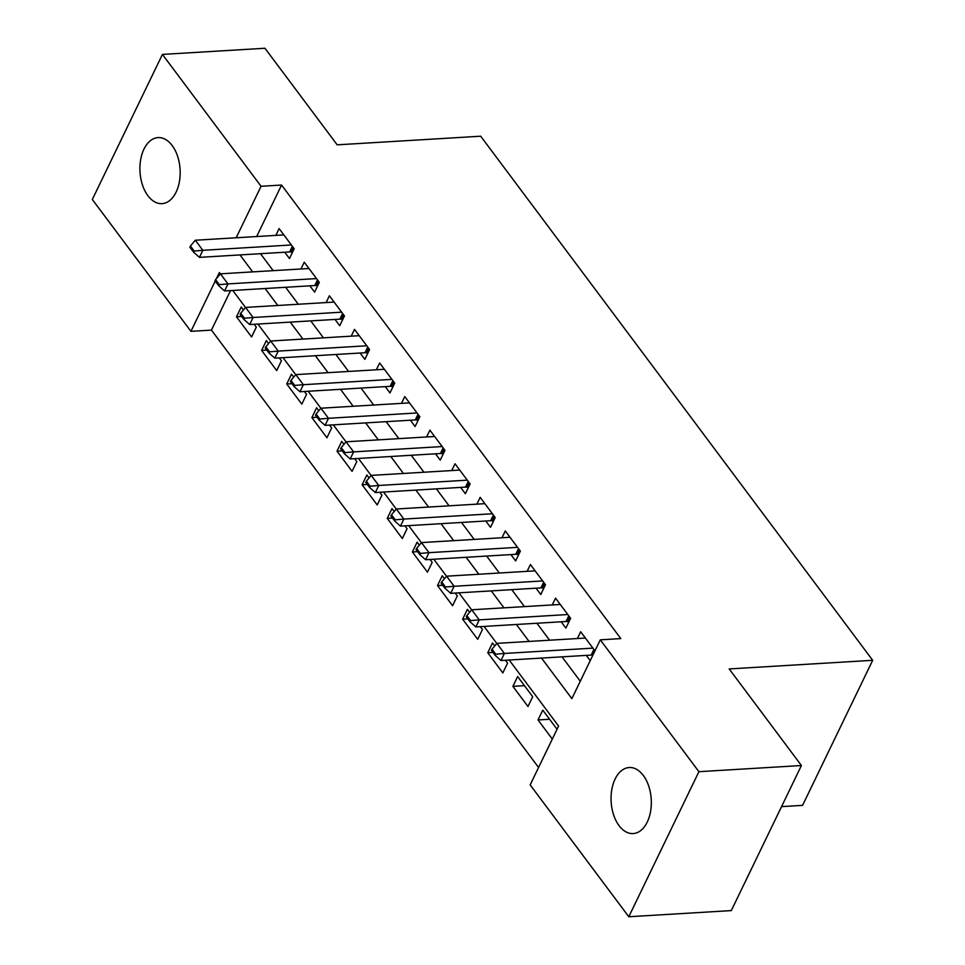 <?xml version="1.0" encoding="UTF-8"?>
<svg xmlns="http://www.w3.org/2000/svg" width="965" height="965" viewBox="0 0 965 965"><rect width="100%" height="100%" fill="white"/><g stroke="black" fill="none" stroke-linecap="round" stroke-linejoin="round"><path stroke-width="1.45" d="M172.168 145.534A33.087 20.084 86.6 0 1 179.43 181.517A33.087 20.084 86.6 0 1 162.023 203.639A33.087 20.084 86.6 0 1 147.91 195.714A33.087 20.084 86.6 0 1 140.649 159.732A33.087 20.084 86.6 0 1 158.055 137.597A33.087 20.084 86.6 0 1 172.168 145.534M643.317 775.45A33.087 20.084 86.6 0 1 650.579 811.444A33.087 20.084 86.6 0 1 633.173 833.567A33.087 20.084 86.6 0 1 619.06 825.642A33.087 20.084 86.6 0 1 611.798 789.647A33.087 20.084 86.6 0 1 629.204 767.525A33.087 20.084 86.6 0 1 643.317 775.45M781.553 806.619L802.566 805.365L872.686 660.301L480.691 136.21L337.183 144.834L264.941 48.25L162.434 54.414L261.057 186.281L236.172 237.776M872.686 660.301L729.178 668.938L801.42 765.522L731.301 910.586L628.794 916.75L530.159 784.883L558.59 726.078L509.194 660.024M230.539 290.598L211.444 330.102L538.579 767.489M211.444 330.102L190.937 331.345L92.314 199.478L162.434 54.414M284.747 252.239L289.464 258.548L294.204 248.753L279.126 228.584L275.845 235.388M309.874 285.833L314.602 292.142L319.331 282.347L304.252 262.191L300.971 268.982M335 319.427L339.728 325.736L344.469 315.941L329.391 295.785L326.098 302.576M360.126 353.021L364.854 359.342L369.595 349.535L354.517 329.379L351.224 336.17M385.252 386.615L389.981 392.936L394.721 383.129L379.643 362.973L376.362 369.764M410.39 420.209L415.107 426.53L419.847 416.723L404.769 396.567L401.488 403.37M435.517 453.815L440.233 460.124L444.974 450.317L429.895 430.161L426.614 436.964M460.643 487.409L465.359 493.718L470.1 483.923L455.022 463.767L451.741 470.558M485.769 521.004L490.497 527.312L495.226 517.517L480.16 497.361L476.867 504.152M510.895 554.598L515.624 560.906L520.364 551.111L505.286 530.955L501.993 537.746M536.021 588.192L540.75 594.512L545.49 584.706L530.412 564.549L527.119 571.34M561.16 621.786L565.876 628.106L570.617 618.3L555.538 598.143L552.257 604.946M549.567 719.263L538.024 719.95L552.318 739.069M524.441 685.657L512.898 686.356L527.976 706.513L532.704 696.718L517.638 676.562L512.898 686.356M492.982 652.449L487.771 652.762L502.837 672.919L507.578 663.112L505.431 660.253M467.856 618.855L462.633 619.168L477.711 639.325L482.452 629.518L480.305 626.659M442.73 585.26L437.507 585.574L452.585 605.731L457.326 595.924L455.178 593.053M417.604 551.654L412.381 551.968L427.459 572.136L432.199 562.33L430.052 559.459M392.478 518.06L387.255 518.374L402.333 538.53L407.073 528.736L404.926 525.865M367.351 484.466L362.128 484.78L377.206 504.936L381.947 495.142L379.8 492.271M342.225 450.872L337.002 451.186L352.08 471.342L356.809 461.547L354.674 458.677M317.087 417.278L311.876 417.592L326.942 437.748L331.683 427.941L329.535 425.082M291.961 383.684L286.738 383.998L301.816 404.154L306.556 394.347L304.409 391.476M266.835 350.09L261.611 350.404L276.69 370.56L281.43 360.753L279.283 357.882M557.058 729.263L542.764 710.156L538.024 719.95M494.719 645.911L492.5 642.955L487.771 652.762M469.581 612.317L467.374 609.361L462.633 619.168M444.455 578.723L442.247 575.767L437.507 585.574M419.329 545.129L417.121 542.173L412.381 551.968M394.203 511.534L391.995 508.579L387.255 518.374M369.076 477.94L366.869 474.985L362.128 484.78M343.95 444.334L341.743 441.379L337.002 451.186M318.824 410.74L316.604 407.785L311.876 417.592M293.686 377.146L291.478 374.191L286.738 383.998M268.56 343.552L266.352 340.597L261.611 350.404M243.433 309.958L241.226 307.003L236.485 316.797L251.563 336.954L256.304 327.159L254.157 324.288M541.522 658.082L571.859 698.636L600.29 639.831L620.797 638.589L281.563 185.051L256.666 236.534M260.49 253.698L273.179 270.658M285.616 287.293L298.306 304.252M310.754 320.887L323.432 337.846M335.88 354.481L348.558 371.441M361.006 388.075L373.684 405.035M386.133 421.669L398.822 438.629M411.259 455.275L423.949 472.235M436.385 488.869L449.075 505.829M461.511 522.463L474.201 539.423M486.649 556.057L499.327 573.017M511.776 589.651L524.453 606.611M536.902 623.245L549.592 640.205M562.028 656.839L580.267 681.23M594.959 650.856L580.665 631.737L577.384 638.541M586.286 655.38L590.218 660.651M801.42 765.522L698.913 771.686L628.794 916.75M281.563 185.051L261.057 186.281M600.29 639.831L698.913 771.686M239.996 254.929L252.673 271.889M265.122 288.523L277.799 305.483M290.248 322.117L302.938 339.077M315.374 355.711L328.064 372.671M340.5 389.305L353.19 406.277M365.626 422.911L378.316 439.871M390.765 456.505L403.442 473.465M415.891 490.099L428.569 507.059M441.017 523.693L453.695 540.653M466.143 557.288L478.833 574.247M491.269 590.882L503.959 607.841M516.396 624.488L529.085 641.448M220.382 273.891L219.369 272.528L216.45 278.559M215.231 281.092L190.937 331.345M496.794 643.45L484.056 626.43M471.668 609.856L458.93 592.836M446.53 576.262L433.804 559.242M421.403 542.656L408.678 525.635M396.277 509.062L383.551 492.041M371.151 475.468L358.425 458.447M346.025 441.874L333.287 424.853M320.899 408.279L308.161 391.259M295.772 374.685L283.034 357.665M270.634 341.079L257.908 324.059M245.508 307.485L232.782 290.465M241.708 316.484L236.485 316.797M491.981 649.168L491.414 650.338L495.178 655.38L495.745 654.198L491.981 649.168L496.842 643.378L585.393 638.058M592.932 648.13L504.381 653.462L500.968 660.518L495.178 655.38M592.848 655.223L592.534 655.175A5.175 2.786 25.8 0 0 591.183 655.09L500.968 660.518M496.842 643.378L504.381 653.462L495.745 654.198M466.855 615.561L466.288 616.744L470.052 621.786L470.618 620.604L466.855 615.561L471.716 609.784L560.255 604.464M567.794 614.536L479.255 619.868L475.842 626.924L470.052 621.786M568.916 621.834L567.408 621.581A5.175 2.786 25.8 0 0 566.057 621.496L475.842 626.924M471.716 609.784L479.255 619.868L470.618 620.604M441.729 581.967L441.15 583.149L444.925 588.192L445.492 587.01L441.729 581.967L446.59 576.189L535.129 570.858M542.668 580.942L454.129 586.274L450.715 593.33L444.925 588.192M543.778 588.228L542.282 587.987A5.175 2.786 25.8 0 0 540.919 587.902L450.715 593.33M446.59 576.189L454.129 586.274L445.492 587.01M416.591 548.373L416.024 549.555L419.799 554.586L420.366 553.415L416.591 548.373L421.464 542.595L510.003 537.264M517.542 547.348L429.003 552.668L425.589 559.724L419.799 554.586M518.651 554.634L517.156 554.38A5.175 2.786 25.8 0 0 515.793 554.308L425.589 559.724M421.464 542.595L429.003 552.668L420.366 553.415M391.464 514.779L390.897 515.949L394.673 520.991L395.24 519.821L391.464 514.779L396.338 509.001L484.876 503.67M492.415 513.754L403.877 519.073L400.463 526.13L394.673 520.991M493.525 521.04L492.029 520.786A5.175 2.786 25.8 0 0 490.666 520.702L400.463 526.13M396.338 509.001L403.877 519.073L395.24 519.821M366.338 481.185L365.771 482.355L369.535 487.397L370.114 486.227L366.338 481.185L371.211 475.407L459.75 470.076M467.289 480.16L378.75 485.479L375.337 492.536L369.535 487.397M468.399 487.446L466.903 487.192A5.175 2.786 25.8 0 0 465.54 487.108L375.337 492.536M371.211 475.407L378.75 485.479L370.114 486.227M341.212 447.591L340.645 448.761L344.409 453.803L344.975 452.621L341.212 447.591L346.073 441.801L434.624 436.482M442.163 446.554L353.612 451.885L350.211 458.942L344.409 453.803M443.273 453.852L441.777 453.598A5.175 2.786 25.8 0 0 440.414 453.514L350.211 458.942M346.073 441.801L353.612 451.885L344.975 452.621M316.086 413.997L315.519 415.167L319.282 420.209L319.849 419.027L316.086 413.997L320.947 408.207L409.498 402.887M417.037 412.96L328.486 418.291L325.072 425.348L319.282 420.209M418.147 420.257L416.639 420.004A5.175 2.786 25.8 0 0 415.288 419.92L325.072 425.348M320.947 408.207L328.486 418.291L319.849 419.027M290.96 380.391L290.381 381.573L294.156 386.615L294.723 385.433L290.96 380.391L295.821 374.613L384.36 369.293M391.899 379.366L303.36 384.697L299.946 391.754L294.156 386.615M393.008 386.663L391.513 386.41A5.175 2.786 25.8 0 0 390.149 386.326L299.946 391.754M295.821 374.613L303.36 384.697L294.723 385.433M265.821 346.797L265.254 347.979L269.03 353.021L269.597 351.839L265.821 346.797L270.695 341.019L359.233 335.687M366.772 345.772L278.234 351.103L274.82 358.16L269.03 353.021M367.882 353.057L366.386 352.816A5.175 2.786 25.8 0 0 365.023 352.732L274.82 358.16M270.695 341.019L278.234 351.103L269.597 351.839M240.695 313.203L240.128 314.385L243.904 319.415L244.471 318.245L240.695 313.203L245.568 307.425L334.107 302.093M341.646 312.178L253.107 317.497L249.694 324.554L243.904 319.415M342.756 319.463L341.26 319.21A5.175 2.786 25.8 0 0 339.897 319.138L249.694 324.554M245.568 307.425L253.107 317.497L244.471 318.245M215.569 279.609L215.002 280.779L218.778 285.821L219.345 284.651L215.569 279.609L220.442 273.831L308.981 268.499M316.52 278.583L227.981 283.903L224.568 290.96L218.778 285.821M317.63 285.869L316.134 285.616A5.175 2.786 25.8 0 0 314.771 285.531L224.568 290.96M220.442 273.831L227.981 283.903L219.345 284.651M190.443 246.015L189.876 247.185L193.639 252.227L194.218 251.057L190.443 246.015L195.316 240.237L283.855 234.905M291.394 244.977L202.843 250.309L199.441 257.366L193.639 252.227M292.504 252.275L291.008 252.022A5.175 2.786 25.8 0 0 289.645 251.937L199.441 257.366M195.316 240.237L202.843 250.309L194.218 251.057M593.909 649.445L591.183 655.09M594.754 650.579L592.534 655.175M568.783 615.851L566.057 621.496M569.627 616.985L567.408 621.581M543.657 582.257L540.919 587.902M544.501 583.391L542.282 587.987M518.519 548.663L515.793 554.308M519.375 549.797L517.156 554.38M493.392 515.057L490.666 520.702M494.249 516.203L492.029 520.786M468.266 481.463L465.54 487.108M469.123 482.609L466.903 487.192M443.14 447.869L440.414 453.514M443.996 449.002L441.777 453.598M418.014 414.274L415.288 419.92M418.858 415.408L416.639 420.004M392.888 380.68L390.149 386.326M393.732 381.814L391.513 386.41M367.762 347.086L365.023 352.732M368.606 348.22L366.386 352.816M342.623 313.48L339.897 319.138M343.48 314.626L341.26 319.21M317.497 279.886L314.771 285.531M318.354 281.032L316.134 285.616M292.371 246.292L289.645 251.937M293.227 247.426L291.008 252.022"/></g></svg>
